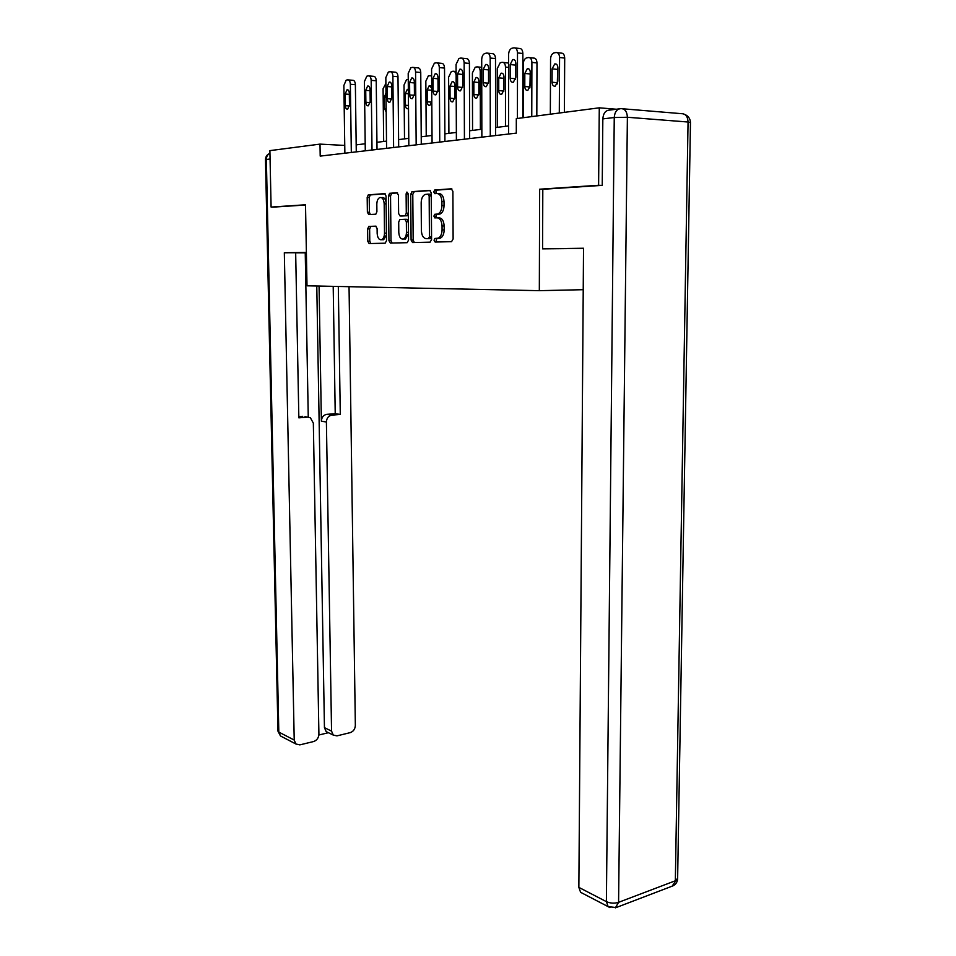 <?xml version="1.0" encoding="UTF-8"?>
<svg xmlns="http://www.w3.org/2000/svg" width="956" height="956" viewBox="0 0 956 956"><rect width="100%" height="100%" fill="white"/><g stroke="black" fill="none" stroke-linecap="round" stroke-linejoin="round"><path stroke-width="1.43" d="M434.048 240.255L435.123 242.047L451.555 241.665L453.12 239L452.893 191.355L451.292 188.81L434.789 190.005L433.725 191.917L434.813 193.674L436.916 193.518C439.903 193.829 441.564 196.518 441.899 201.596L441.923 205.528C441.768 209.89 440.453 212.698 437.991 213.965L434.741 214.311L433.881 216.14L434.968 217.908L437.071 217.813C440.047 218.183 441.708 220.896 442.042 225.963L442.066 229.882C441.911 234.16 440.632 236.909 438.218 238.152L434.872 238.462L434.048 240.255M437.43 217.825L439.174 217.849C442.162 218.219 443.811 220.932 444.146 225.986L444.17 229.906C444.014 234.172 442.736 236.933 440.322 238.164L436.976 238.474L436.139 240.267L436.952 241.999M451.937 188.989L436.701 190.125L435.84 191.977L436.414 193.554M437.49 193.542L439.031 193.59C442.019 193.889 443.68 196.578 444.014 201.644L444.038 205.576C443.871 209.938 442.556 212.746 440.095 214.001L436.844 214.347L435.984 216.176L436.665 217.837M368.897 226.429L367.594 228.914L367.749 241.175L369.112 243.565L385.16 243.194L386.523 240.697L386.033 196.028L384.623 193.638L368.287 194.857L367.188 197.342L367.379 212.244L368.753 214.61L375.816 214.204L376.903 211.718L376.819 204.261C376.915 200.772 377.907 198.525 379.795 197.557C382.34 197.187 383.798 199.278 384.181 203.807L384.503 233.156C384.396 236.574 383.44 238.761 381.611 239.705C379.03 240.076 377.548 237.972 377.166 233.395L377.106 228.556L375.72 226.154L368.897 226.429L370.94 226.453L369.625 228.938L369.781 241.187L370.868 243.529M305.514 204.775L271.098 207.07L269.891 150.63L320.009 144.117L320.2 156.103L516.3 133.123L516.312 118.616L599.281 107.825L598.611 185.273L539.662 189.204L539.327 290.672L306.995 285.808L305.514 204.775M411.092 240.064L412.574 242.561L430.08 242.167L431.574 239.55L431.264 192.873L429.722 190.375L412.144 191.642L410.698 194.307L411.092 240.064L413.171 240.076L414.342 242.525M407.137 242.693L390.371 243.075L388.949 240.637L388.483 195.861L389.618 193.315L396.979 192.742L398.437 195.167L398.616 213.547L400.062 215.984L405.141 215.698L406.288 213.152L406.109 193.865L406.933 192.048L408.14 193.721L408.559 240.135L407.137 242.693M539.327 290.672L583.22 289.692M382.113 239.717L383.655 239.717L386.463 234.794M601.611 185.392L598.611 185.273M616.369 109.235L599.281 107.825M271.098 207.07L273.703 207.117M344.746 145.431L320.009 144.117M508.568 125.929L495.555 127.554M481.848 129.251L469.635 130.769M456.359 132.43L444.887 133.852M432.028 135.453L421.226 136.792M408.762 138.345L398.604 139.612M386.511 141.118L376.939 142.301M365.192 143.758L356.182 144.882M539.662 189.204L542.805 189.312L542.59 248.859L583.53 248.249L578.858 887.383L606.391 901.639L614.254 117.516L602.83 118.891L602.232 185.356L542.805 189.288M430.331 190.555L414.235 191.714L412.789 194.367L413.171 240.076M428.396 238.594L429.435 236.765L429.16 195.872L428.085 194.128L425.05 194.474C422.612 195.729 421.321 198.525 421.178 202.851L421.381 230.587C421.704 235.546 423.317 238.235 426.221 238.653L430.702 238.57L431.526 236.777L429.435 236.765M428.204 194.14L430.188 194.199L431.252 195.932L431.526 236.777M428.121 238.665L426.221 238.653M430.487 238.606L428.312 238.665M397.553 192.921L391.685 193.375L390.538 195.92L391.004 240.649L392.139 243.039M402.022 216.02L407.208 215.733L408.32 213.845M398.795 232.559C399.202 237.243 400.743 239.394 403.444 239C405.344 238.008 406.348 235.785 406.455 232.308L406.36 221.756L404.902 219.294L399.835 219.569L398.7 222.091L398.795 232.559M403.838 239L405.511 239.012L408.499 233.384M408.391 221.135L406.969 219.33L404.997 219.294M376.114 226.249L370.94 226.453M386.105 202.242C385.364 198.693 383.942 197.151 381.85 197.605L381.42 197.593M385.184 193.805L370.33 194.916L369.231 197.402L369.422 212.28L370.33 214.526M564.399 112.366L564.697 58.053C564.494 54.695 563.299 53.046 561.1 53.106L557.3 52.688M550.333 114.194L550.56 59.093C550.74 55.938 551.827 53.883 553.823 52.95L555.974 52.532C558.173 52.472 559.368 54.133 559.571 57.503L559.296 113.023M557.79 66.681L557.288 83.961M552.126 68.856L552.066 82.216C552.281 85.132 553.345 86.434 555.269 86.136L557.826 81.308L557.898 67.888C557.683 64.984 556.631 63.682 554.719 63.968L552.126 68.856L557.24 69.382M508.568 134.019L508.592 54.576C508.771 51.337 509.835 49.234 511.807 48.278L513.922 47.836C516.097 47.776 517.28 49.461 517.495 52.915L517.423 118.472M522.753 117.779L522.86 53.5L517.495 52.915M510.181 64.566L512.727 59.559C514.603 59.248 515.654 60.587 515.87 63.55L515.858 77.305L513.348 82.252C511.46 82.563 510.396 81.224 510.181 78.249L510.181 64.566L515.535 65.116L515.846 62.977M515.547 79.42L515.535 65.116M515.224 47.991L519.287 48.445C521.462 48.374 522.657 50.059 522.86 53.5M583.53 248.452L542.59 248.859M582.503 893.286L580.603 892.307L578.858 887.383M602.83 118.891C603.296 113.262 605.542 110.334 609.593 110.095L619.094 108.888M306.386 252.587L300.041 252.719L306.398 252.802M306.386 252.42L284.326 252.754L295.667 252.743L298.846 417.844L307.653 417.127L304.94 416.685M308.262 417.115L305.239 252.802L295.667 252.814M306.398 252.838L305.239 252.838M307.653 417.127L310.353 417.712L313.341 423.126L318.91 734.148C318.647 737.901 316.89 740.362 313.628 741.533L299.837 744.879L295.894 743.995L280.478 735.965L278.817 732.093L294.221 740.063L295.894 743.995M284.326 252.754L294.221 740.063M327.824 732.404L326.151 731.579L324.442 727.647L331.553 731.113L333.262 735.08L336.954 735.869L350.243 732.631C353.385 731.507 355.094 729.093 355.345 725.401L349.048 286.692M318.874 735.009L328.434 732.702M331.768 415.143C328.458 415.8 326.677 418.095 326.402 422.002L321.383 421.19C321.646 417.294 323.439 415.012 326.737 414.354L331.768 415.143L340.288 414.45L338.316 286.465M331.553 731.113L326.402 422.002M273.368 207.117L305.526 205.014M321.383 421.19L319.065 286.059M324.442 727.647L316.783 286.011M326.737 414.354L335.221 413.673L333.202 286.358M335.221 413.673L340.288 414.45M298.822 416.637L302.682 416.314M536.818 115.951L536.973 62.929C536.77 59.654 535.623 58.029 533.532 58.077L529.66 57.671M523.207 117.719L523.29 63.921C523.458 60.825 524.497 58.83 526.409 57.934L528.453 57.539C530.544 57.491 531.691 59.105 531.895 62.403L531.763 116.608M530.257 71.688L529.911 87.868M524.82 73.457L524.784 86.506C524.999 89.338 526.015 90.617 527.843 90.342L530.281 85.634L530.317 72.525C530.102 69.704 529.098 68.426 527.294 68.701L524.82 73.457L529.875 73.947M497.311 127.327L497.263 68.521L500.239 62.69L502.175 62.307C504.182 62.271 505.282 63.861 505.485 67.075L505.473 126.312M503.979 76.588L503.776 91.477M503.298 62.427L508.592 63.072M498.745 77.842L498.745 90.593C498.948 93.353 499.928 94.608 501.661 94.357L503.991 89.768L503.991 76.958C503.788 74.21 502.832 72.955 501.099 73.206L498.745 77.842L503.764 78.32M481.86 137.15L481.705 59.619C481.86 56.452 482.876 54.408 484.752 53.488L486.771 53.07C488.827 53.01 489.974 54.671 490.189 58.029L490.285 136.17M495.567 135.549L495.507 58.591L490.189 58.029M483.246 69.37L485.66 64.494C487.452 64.207 488.444 65.522 488.659 68.402L488.683 81.822L486.293 86.649C484.489 86.936 483.485 85.622 483.27 82.73L483.246 69.37L488.54 69.896L488.659 68.545M488.564 83.172L488.54 69.896M487.966 53.201L492.077 53.644C494.156 53.584 495.292 55.233 495.507 58.591M456.394 140.138L456.06 64.434L458.964 58.447L460.876 58.053C462.847 58.005 463.935 59.631 464.15 62.917L464.425 139.194M469.659 138.584L469.42 63.443L464.15 62.917M457.554 73.959L459.86 69.202C461.557 68.94 462.513 70.218 462.728 73.038L462.776 86.136L460.493 90.844C458.784 91.107 457.816 89.816 457.601 86.996L457.554 73.959L462.728 74.448M461.987 58.173L466.146 58.603C468.117 58.555 469.205 60.168 469.42 63.443M472.563 130.41L472.395 72.931L475.24 67.231L477.08 66.872C478.992 66.836 480.055 68.39 480.247 71.533L480.378 129.442M478.848 81.702L478.837 94.501M473.829 82.037L473.865 94.501C474.068 97.189 475.001 98.42 476.65 98.193L478.884 93.712L478.848 81.188C478.657 78.512 477.737 77.281 476.088 77.508L473.829 82.037L478.813 82.491M448.902 133.35L448.615 77.137L451.328 71.569L453.084 71.234C454.781 71.174 455.797 72.537 456.108 75.333M450.001 86.052L450.061 98.229C450.264 100.87 451.148 102.077 452.738 101.862L454.865 97.476L454.805 85.239C454.614 82.622 453.73 81.415 452.152 81.63L450.001 86.052L454.817 86.47M426.233 136.17L425.838 81.164L428.431 75.727L431.634 75.871M431.718 88.131L429.256 85.574L427.189 89.888L427.272 101.814C427.463 104.383 428.324 105.566 429.83 105.375L431.801 102.101M432.076 142.994L431.586 69.023L434.359 63.192L436.175 62.809C438.051 62.773 439.103 64.363 439.306 67.577L439.748 142.086M444.922 141.476L444.528 68.079L439.306 67.577M433.032 78.332L435.231 73.696C436.856 73.457 437.764 74.699 437.968 77.448L438.051 90.246L435.864 94.835C434.239 95.074 433.319 93.819 433.116 91.071L433.032 78.332L437.979 78.786M435.458 217.884L435.446 216.164M437.191 62.917L441.385 63.335C443.273 63.299 444.313 64.877 444.528 68.079M408.833 145.706L408.2 73.409L410.841 67.709L412.574 67.362C414.366 67.326 415.37 68.88 415.573 72.023L416.171 144.858M421.285 144.248L420.748 72.501L415.573 72.023M429.495 236.765L430.236 238.606M409.598 82.515L411.701 77.986C413.243 77.759 414.115 78.989 414.318 81.666L414.426 94.178L412.347 98.659C410.793 98.886 409.909 97.655 409.706 94.967L409.598 82.515L414.33 82.933M413.518 67.446L417.724 67.852C419.529 67.828 420.532 69.37 420.748 72.501M386.583 148.323L385.83 77.603L388.351 72.047L390 71.712C391.721 71.688 392.689 73.206 392.892 76.277L393.609 147.499M398.676 146.901L397.995 76.743L392.892 76.277M387.192 86.518L389.188 82.097C390.669 81.881 391.506 83.088 391.709 85.705L391.829 97.93L389.845 102.316C388.363 102.519 387.515 101.312 387.311 98.683L387.192 86.518L391.721 86.9M390.873 71.784L395.103 72.178C396.836 72.154 397.792 73.672 397.995 76.743M404.507 138.871L404.018 85.024L406.503 79.718L408.248 79.384M407.304 89.35L408.308 89.434L407.304 89.35L405.332 93.569L405.44 105.244C405.631 107.753 406.443 108.912 407.889 108.733L408.499 108.375M365.288 150.821L364.403 81.618L366.817 76.193L368.395 75.871C370.044 75.859 370.964 77.352 371.167 80.352L372.015 150.032M377.023 149.435L376.222 80.794L371.167 80.352M365.73 90.342L367.642 86.028C369.064 85.837 369.864 87.008 370.056 89.565L370.199 101.527L368.299 105.805C366.877 105.997 366.076 104.813 365.873 102.256L365.73 90.342L370.068 90.701M369.207 75.942L373.449 76.325C375.099 76.301 376.031 77.794 376.222 80.794M383.667 141.464L383.081 88.729L385.889 83.447M385.997 93.091L384.36 97.106L384.491 108.53L386.2 111.995M344.865 153.211L343.873 85.466L346.18 80.161L347.685 79.85C349.275 79.85 350.159 81.308 350.362 84.248L351.318 152.458M356.277 151.873L355.369 84.678L350.362 84.248M345.164 94.011L347.004 89.792C348.354 89.613 349.119 90.772 349.31 93.27L349.478 104.981L347.661 109.163C346.299 109.343 345.522 108.171 345.331 105.674L345.164 94.011L349.322 94.345M348.45 79.922L352.692 80.292C354.27 80.28 355.166 81.738 355.369 84.678M439.294 238.379L437.191 238.367M444.17 229.906L442.066 229.882M444.146 225.986L442.042 225.963M437.047 214.311L434.944 214.264M439.151 214.204L437.047 214.168M444.038 205.576L441.923 205.528M444.014 201.644L441.899 201.596M436.892 190.077L434.789 190.005M437.191 238.438L435.1 238.414M412.789 194.367L410.698 194.307M414.235 191.714L412.144 191.642M431.252 195.932L429.16 195.872M391.004 240.649L388.949 240.637M390.538 195.92L388.483 195.861M391.912 193.327L389.857 193.255M402.129 216.032L400.062 215.984M406.945 215.793L404.866 215.757M408.32 213.188L406.288 213.152M408.152 193.925L406.109 193.865M408.487 232.32L406.455 232.308M408.391 221.78L406.36 221.756M386.439 233.168L384.503 233.156M386.116 203.855L384.181 203.807M369.422 212.28L367.379 212.244M369.231 197.402L367.188 197.342M370.546 194.869L368.502 194.809M369.781 241.187L367.749 241.175M369.625 228.938L367.594 228.914M559.571 57.503L564.697 58.053M557.169 82.706L552.066 82.216M510.181 78.249L515.523 78.751M622.846 108.793L681.688 113.68C685.631 113.764 687.746 116.548 688.057 122.021L627.387 117.265L618.58 902.333L675.342 880.775L688.057 122.021L690.459 122.643L677.637 878.074L672.14 886.164M615.353 907.865L618.58 902.333C614.433 903.587 610.37 903.348 606.391 901.639L608.135 906.647L609.976 907.626M614.254 117.516L627.387 117.265C627.052 111.589 624.937 108.721 621.042 108.649C616.99 108.876 614.72 111.84 614.254 117.516M270.07 159.007L266.354 159.449L278.817 732.093L277.981 731.209L280.478 735.965L282.187 736.861M277.969 731.017L265.481 159.652L266.354 159.449C266.425 156.461 267.62 154.418 269.939 153.33M265.493 159.7L265.481 159.652C265.577 156.557 267.071 154.454 269.951 153.366M531.895 62.403L536.973 62.929M529.851 86.96L524.784 86.506M505.485 67.075L508.592 67.386M503.764 91.023L498.745 90.593M483.27 82.73L488.552 83.208M457.601 86.996L462.668 87.438M480.247 71.533L481.728 71.676M478.12 66.98L481.716 67.326M478.777 94.907L473.865 94.501M454.04 71.33L456.096 71.521M454.769 98.611L450.061 98.229M431.001 75.488L431.634 75.548M431.73 90.27L427.189 89.888M431.789 102.161L427.272 101.814M434.705 217.872L435.458 217.837M433.116 91.071L437.956 91.477M409.706 94.967L414.342 95.337M387.311 98.683L391.757 99.03M408.379 93.819L405.332 93.569M408.475 105.471L405.44 105.244M365.873 102.256L370.139 102.579M386.033 97.237L384.36 97.106M386.164 108.649L384.491 108.53M345.331 105.674L349.43 105.973M440.322 238.164L438.218 238.152M436.844 214.347L434.741 214.311M440.095 214.001L437.991 213.965M436.701 190.125L434.598 190.053M436.976 238.474L434.872 238.462M413.972 191.774L411.893 191.702M430.702 238.57L428.611 238.546M391.685 193.375L389.618 193.315M407.208 215.733L405.141 215.698M405.511 239.012L403.444 239M383.655 239.717L381.611 239.705M370.33 194.916L368.287 194.857M370.689 226.5L368.658 226.476M556.296 64.136L554.719 63.968M512.727 59.559L514.28 59.726M677.637 878.839C677.362 882.137 675.784 884.479 672.928 885.865L616.226 907.543L608.135 906.647L580.603 892.307M690.459 122.452C690.208 118.663 688.332 115.999 684.843 114.469M333.262 735.08L326.151 731.579M528.74 68.844L527.294 68.701M502.45 73.337L501.099 73.206M485.66 64.494L487.094 64.638M459.86 69.202L461.186 69.334M477.331 77.627L476.088 77.508M453.323 81.738L452.152 81.63M430.331 85.67L429.256 85.574M435.231 73.696L436.462 73.815M411.701 77.986L412.837 78.093M389.188 82.097L390.251 82.18M367.642 86.028L368.634 86.112M347.004 89.792L347.924 89.864"/></g></svg>
